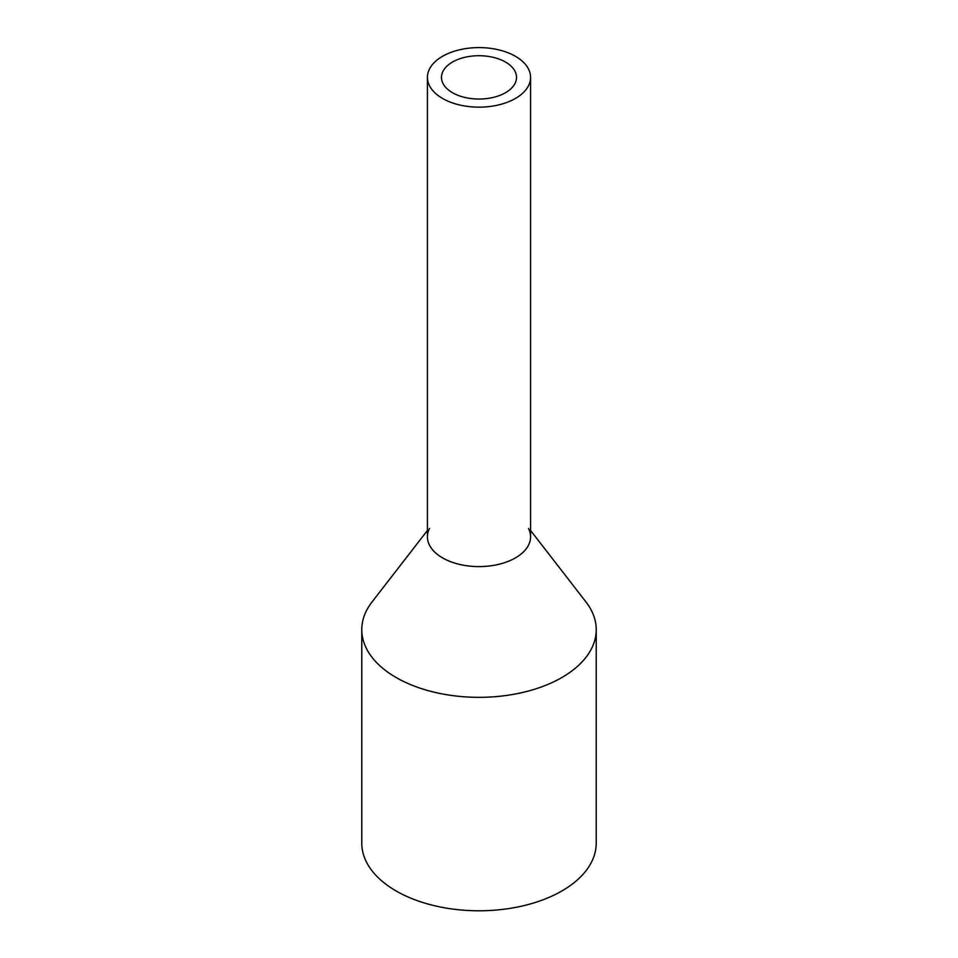 <?xml version="1.0" encoding="UTF-8"?>
<svg xmlns="http://www.w3.org/2000/svg" width="958" height="958" viewBox="0 0 958 958"><rect width="100%" height="100%" fill="white"/><g stroke="black" fill="none" stroke-linecap="round" stroke-linejoin="round"><path stroke-width="1.44" d="M429.507 68.988A51.576 29.782 0 0 0 427.424 77.382A51.576 29.782 0 0 0 471.659 106.853A51.576 29.782 0 0 0 528.493 85.765A51.576 29.782 0 0 0 530.576 77.382A51.576 29.782 0 0 0 486.341 47.9A51.576 29.782 0 0 0 429.507 68.988M427.424 77.382L427.424 536.815A51.576 29.782 0 0 0 471.659 566.298A51.576 29.782 0 0 0 528.493 545.198A51.576 29.782 0 0 0 530.576 536.815L530.576 77.382M443.003 71.275A37.518 21.663 0 0 0 441.482 77.382A37.518 21.663 0 0 0 473.659 98.818A37.518 21.663 0 0 0 514.997 83.478A37.518 21.663 0 0 0 516.518 77.382A37.518 21.663 0 0 0 484.341 55.935A37.518 21.663 0 0 0 443.003 71.275M528.493 528.433A51.576 29.782 180 0 1 528.493 545.198A51.576 29.782 180 0 1 464.474 565.388A51.576 29.782 180 0 1 429.507 528.433M530.576 530.457L586.009 602.019A117.223 67.683 180 0 1 596.223 629.657A117.223 67.683 180 0 1 591.481 648.71A117.223 67.683 180 0 1 462.331 696.646A117.223 67.683 180 0 1 361.777 629.657A117.223 67.683 180 0 1 366.519 610.605A117.223 67.683 180 0 1 371.991 602.019L427.424 530.457M361.777 629.657L361.777 843.112A117.223 67.683 0 0 0 462.331 910.1A117.223 67.683 0 0 0 591.481 862.164A117.223 67.683 0 0 0 596.223 843.112L596.223 629.657"/></g></svg>
